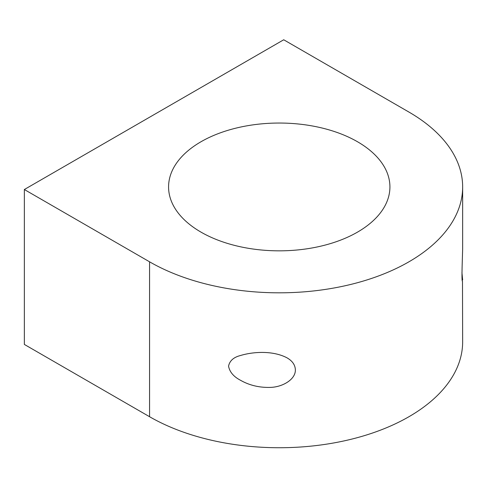 <?xml version="1.0" encoding="UTF-8"?>
<svg xmlns="http://www.w3.org/2000/svg" width="487" height="487" viewBox="0 0 487 487"><rect width="100%" height="100%" fill="white"/><g stroke="black" fill="none" stroke-linecap="round" stroke-linejoin="round"><path stroke-width="0.73" d="M24.35 189.522L24.35 344.431L149.564 416.72A183.404 105.886 0 0 0 349.435 439.676A183.404 105.886 0 0 0 462.65 341.85L462.486 281.23C461.433 281.839 462.309 261.933 462.65 248.766L462.65 186.935A183.404 105.886 0 0 0 408.934 112.065L283.72 39.776L24.35 189.522L149.564 261.811A183.404 105.886 0 0 0 349.435 284.761A183.404 105.886 0 0 0 462.65 186.935M295.365 369.87C295.658 379.574 282.125 387.457 269.408 387.415C258.725 387.573 249.046 385.162 240.377 380.195C233.59 376.628 229.645 371.946 228.555 366.157C229.663 360.8 233.614 357.257 240.42 355.534C253.49 351.559 273.134 350.488 287.062 357.86C292.419 360.964 295.183 364.97 295.365 369.87M461.944 272.513L462.65 280.019M200.991 232.122A110.671 63.894 0 0 0 321.603 245.972A110.671 63.894 0 0 0 389.923 186.935A110.671 63.894 0 0 0 279.246 123.041A110.671 63.894 0 0 0 168.575 186.935A110.671 63.894 0 0 0 200.991 232.122M149.564 416.72L149.564 261.811"/></g></svg>
